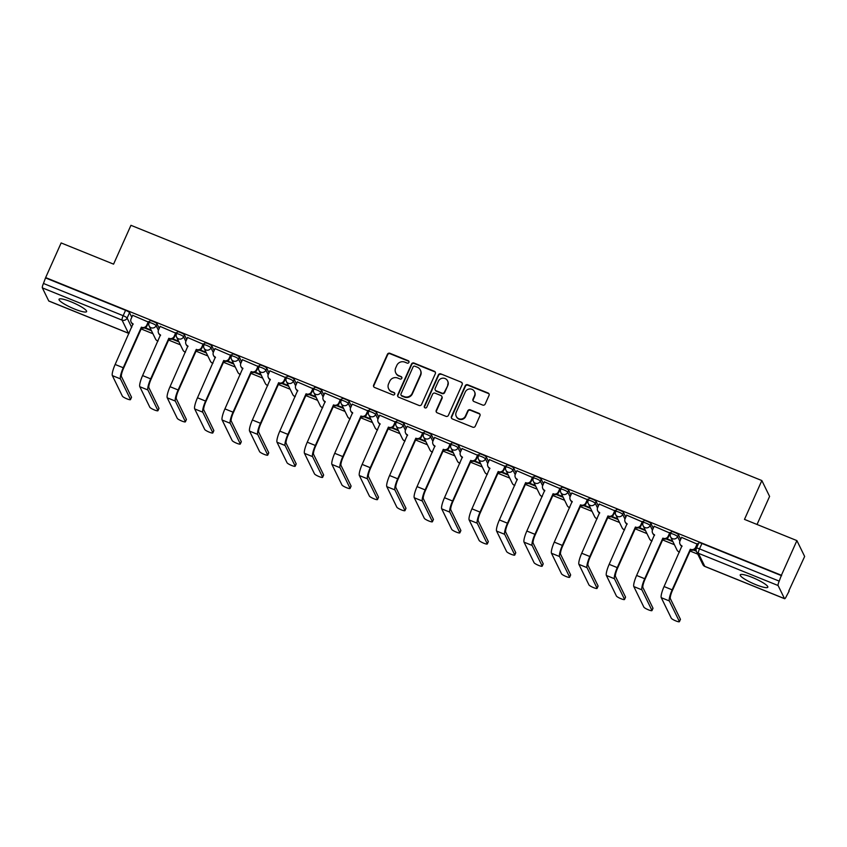 <?xml version="1.0" encoding="UTF-8"?>
<svg xmlns="http://www.w3.org/2000/svg" width="847" height="847" viewBox="0 0 847 847"><rect width="100%" height="100%" fill="white"/><g stroke="black" fill="none" stroke-linecap="round" stroke-linejoin="round"><path stroke-width="1.27" d="M408.921 362.4A1.334 1.281 -26 0 0 408.254 360.716L389.906 353.284A1.906 1.832 -26 0 0 387.407 354.3L373.643 385.067A1.906 1.832 -26 0 0 374.607 387.481L392.955 394.903A1.334 1.281 -26 0 0 394.691 393.124A1.334 1.281 -26 0 0 394.024 392.51L391.653 391.547A6.088 5.865 -26 0 1 388.572 383.839L389.726 381.277A6.088 5.865 -26 0 1 397.698 378.037L400.07 379.001A1.334 1.281 -26 0 0 401.796 377.222A1.334 1.281 -26 0 0 401.139 376.608L398.768 375.645A6.088 5.865 -26 0 1 395.687 367.947L396.83 365.375A6.088 5.865 -26 0 1 404.802 362.145L407.185 363.109A1.334 1.281 -26 0 0 408.921 362.4M408.995 361.563A1.334 1.281 -26 0 0 408.476 361.171L390.128 353.75A1.906 1.832 -26 0 0 387.64 354.766L373.876 385.533A1.906 1.832 -26 0 0 373.792 386.825M394.776 393.357A1.334 1.281 -26 0 0 394.257 392.966L391.653 391.547M401.891 377.466A1.334 1.281 -26 0 0 401.362 377.074L398.768 375.645M752.274 577.432A15.108 2.626 -155.9 0 0 740.236 574.869A15.108 2.626 -155.9 0 0 755.789 584.642A15.108 2.626 -155.9 0 0 767.827 587.204A15.108 2.626 -155.9 0 0 752.274 577.432M71.053 301.828A15.108 2.626 -155.9 0 0 59.025 299.266A15.108 2.626 -155.9 0 0 74.578 309.039A15.108 2.626 -155.9 0 0 86.606 311.611A15.108 2.626 -155.9 0 0 71.053 301.828M482.684 405.057A1.906 1.832 -26 0 0 485.183 404.051L489.037 395.411A1.906 1.832 -26 0 0 488.073 393.008L467.703 384.76A1.906 1.832 -26 0 0 465.204 385.777L451.44 416.544A1.906 1.832 -26 0 0 452.404 418.947L472.785 427.195A1.906 1.832 -26 0 0 475.273 426.189L479.942 415.761A1.906 1.832 -26 0 0 478.978 413.347L470.254 409.821A1.906 1.832 -26 0 0 467.766 410.837L465.448 416.004A5.082 4.902 -26 0 1 456.258 416.364A5.082 4.902 -26 0 1 456.215 412.267L465.278 392.013A5.082 4.902 -26 0 1 474.468 391.642A5.082 4.902 -26 0 1 474.511 395.75L473.007 399.128A1.906 1.832 -26 0 0 473.96 401.531L482.684 405.057M45.643 277.594L61.143 242.941L113.572 264.148L130.946 225.313L761.845 480.556L744.481 519.391L796.9 540.608L781.4 575.261L45.643 277.594L43.462 283.459L123.154 315.698A3.875 0.678 24.1 0 1 127.124 318.048L131.709 327.44M435.337 373.686A1.906 1.832 -26 0 0 434.373 371.282L413.992 363.035A1.906 1.832 -26 0 0 411.504 364.051L397.741 394.818A1.906 1.832 -26 0 0 398.704 397.222L419.074 405.469A1.906 1.832 -26 0 0 421.573 404.453L435.337 373.686M440.842 373.898L461.223 382.145A1.906 1.832 -26 0 1 462.187 384.549L448.423 415.316A1.906 1.832 -26 0 1 445.935 416.332L437.211 412.807A1.906 1.832 -26 0 1 436.247 410.393L441.827 397.921A1.906 1.832 -26 0 0 440.863 395.507L435.083 393.167A1.906 1.832 -26 0 0 432.595 394.183L426.782 407.174A1.334 1.281 -26 0 1 424.379 407.269A1.334 1.281 -26 0 1 424.358 406.189L438.354 374.914A1.906 1.832 -26 0 1 440.842 373.898L461.223 382.145M796.9 540.608L804.65 556.458L788.779 590.973M141.153 328.954L152.926 333.718M168.595 340.06L180.369 344.824M196.038 351.166L207.822 355.931M223.492 362.272L235.265 367.037M250.934 373.368L262.708 378.133M278.377 384.474L290.15 389.239M305.831 395.581L317.604 400.345M333.273 406.687L345.047 411.451M360.716 417.783L372.489 422.547M388.159 428.889L399.943 433.653M415.612 439.995L427.386 444.76M443.055 451.102L454.828 455.866M470.498 462.197L482.271 466.962M497.951 473.304L509.725 478.068M525.394 484.41L537.167 489.174M552.837 495.516L564.61 500.281M580.28 506.622L592.053 511.376M607.733 517.718L619.506 522.483M635.176 528.824L646.949 533.589M662.619 539.931L674.392 544.695M690.061 551.037L697.78 554.15M757.038 524.473L769.595 496.416L761.845 480.556M781.4 575.261L779.219 581.127A3.875 0.773 112 0 0 778.107 585.531L784.502 598.617A3.875 0.773 112 0 0 784.597 598.723A3.875 0.773 112 0 0 786.503 596.055L789.15 591.121M45.876 278.06L125.568 310.298A3.875 0.678 24.1 0 1 129.538 312.649L131.793 317.265M48.999 301.045A3.875 0.773 -68 0 1 48.84 301.056A3.875 0.773 -68 0 1 48.745 300.95L42.35 287.864A3.875 0.773 -68 0 1 43.462 283.459M148.638 322.199L132.672 315.306M176.091 333.295L160.115 326.413M203.534 344.401L187.568 337.508M230.977 355.507L215.011 348.615M258.43 366.613L242.454 359.721M285.873 377.72L269.897 370.827M313.316 388.815L297.35 381.923M340.759 399.922L324.793 393.029M368.212 411.028L352.236 404.135M395.655 422.134L379.678 415.242M423.098 433.23L407.132 426.337M450.551 444.336L434.575 437.444M477.994 455.442L462.017 448.55M505.437 466.549L489.471 459.656M532.879 477.644L516.914 470.752M560.333 488.751L544.356 481.858M587.776 499.857L571.799 492.965M615.218 510.963L599.253 504.071M642.661 522.059L626.695 515.167M670.115 533.165L654.138 526.273M697.557 544.272L681.591 537.379M670.559 533.79A3.875 0.678 24.1 0 1 670.538 533.631L671.396 531.715A3.875 0.678 -155.9 0 1 674.847 532.53A3.875 0.678 -155.9 0 1 678.458 534.722L680.713 539.338M643.117 522.694A3.875 0.678 24.1 0 1 643.095 522.535L643.953 520.619A3.875 0.678 -155.9 0 1 647.404 521.424A3.875 0.678 -155.9 0 1 651.004 523.626L653.259 528.232M615.674 511.588A3.875 0.678 24.1 0 1 615.653 511.429L616.51 509.513A3.875 0.678 -155.9 0 1 619.951 510.318A3.875 0.678 -155.9 0 1 623.561 512.52L625.817 517.136M588.22 500.482A3.875 0.678 24.1 0 1 588.21 500.323L589.067 498.407A3.875 0.678 -155.9 0 1 592.508 499.211A3.875 0.678 -155.9 0 1 596.119 501.413L598.374 506.03M560.778 489.375A3.875 0.678 24.1 0 1 560.756 489.217L561.614 487.3A3.875 0.678 -155.9 0 1 565.065 488.116A3.875 0.678 -155.9 0 1 568.676 490.307L570.931 494.923M533.335 478.28A3.875 0.678 24.1 0 1 533.314 478.121L534.171 476.205A3.875 0.678 -155.9 0 1 537.623 477.009A3.875 0.678 -155.9 0 1 541.222 479.211L543.478 483.817M505.881 467.173A3.875 0.678 24.1 0 1 505.871 467.015L506.728 465.098A3.875 0.678 -155.9 0 1 510.169 465.903A3.875 0.678 -155.9 0 1 513.78 468.105L516.035 472.721M478.439 456.067A3.875 0.678 24.1 0 1 478.417 455.908L479.275 453.992A3.875 0.678 -155.9 0 1 482.726 454.797A3.875 0.678 -155.9 0 1 486.337 456.999L488.592 461.615M450.996 444.961A3.875 0.678 24.1 0 1 450.975 444.802L451.832 442.886A3.875 0.678 -155.9 0 1 455.284 443.701A3.875 0.678 -155.9 0 1 458.894 445.893L461.139 450.509M423.553 433.855A3.875 0.678 24.1 0 1 423.532 433.706L424.389 431.79A3.875 0.678 -155.9 0 1 427.841 432.595A3.875 0.678 -155.9 0 1 431.441 434.786L433.696 439.402M396.1 422.759A3.875 0.678 24.1 0 1 396.089 422.6L396.947 420.684A3.875 0.678 -155.9 0 1 400.387 421.488A3.875 0.678 -155.9 0 1 403.998 423.691L406.253 428.307M368.657 411.653A3.875 0.678 24.1 0 1 368.636 411.494L369.493 409.577A3.875 0.678 -155.9 0 1 372.945 410.382A3.875 0.678 -155.9 0 1 376.555 412.584L378.81 417.2M341.214 400.546A3.875 0.678 24.1 0 1 341.193 400.387L342.05 398.471A3.875 0.678 -155.9 0 1 345.502 399.286A3.875 0.678 -155.9 0 1 349.102 401.478L351.357 406.094M313.761 389.44A3.875 0.678 24.1 0 1 313.75 389.281L314.608 387.375A3.875 0.678 -155.9 0 1 318.048 388.18A3.875 0.678 -155.9 0 1 321.659 390.372L323.914 394.988M286.318 378.344A3.875 0.678 24.1 0 1 286.307 378.185L287.154 376.269A3.875 0.678 -155.9 0 1 290.606 377.074A3.875 0.678 -155.9 0 1 294.216 379.276L296.471 383.892M258.875 367.238A3.875 0.678 24.1 0 1 258.854 367.079L259.711 365.163A3.875 0.678 -155.9 0 1 263.163 365.968A3.875 0.678 -155.9 0 1 266.773 368.17L269.018 372.786M231.432 356.132A3.875 0.678 24.1 0 1 231.411 355.973L232.269 354.057A3.875 0.678 -155.9 0 1 235.72 354.872A3.875 0.678 -155.9 0 1 239.32 357.063L241.575 361.68M203.979 345.025A3.875 0.678 24.1 0 1 203.968 344.867L204.826 342.95A3.875 0.678 -155.9 0 1 208.267 343.766A3.875 0.678 -155.9 0 1 211.877 345.957L214.132 350.573M176.536 333.93A3.875 0.678 24.1 0 1 176.515 333.771L177.372 331.855A3.875 0.678 -155.9 0 1 180.824 332.659A3.875 0.678 -155.9 0 1 184.434 334.861L186.689 339.478M149.093 322.823A3.875 0.678 24.1 0 1 149.072 322.665L149.93 320.748A3.875 0.678 -155.9 0 1 153.381 321.553A3.875 0.678 -155.9 0 1 156.981 323.755L159.236 328.371M693.502 550.052L696.35 551.206M144.593 327.98L151.486 330.764M172.036 339.075L178.929 341.87M199.479 350.182L206.372 352.966M226.932 361.288L233.814 364.072M254.375 372.394L261.268 375.179M281.818 383.49L288.711 386.285M309.261 394.596L316.153 397.381M336.714 405.702L343.596 408.487M364.157 416.809L371.05 419.593M391.6 427.904L398.492 430.7M419.053 439.011L425.935 441.795M446.496 450.117L453.389 452.901M473.939 461.223L480.831 464.008M501.382 472.319L508.274 475.114M528.835 483.425L535.717 486.21M556.278 494.532L563.17 497.316M583.721 505.638L590.613 508.422M611.174 516.734L618.056 519.529M638.617 527.84L645.509 530.635M666.06 538.946L672.952 541.731M151.147 330.065L145.261 327.694M781.633 575.727L701.93 543.478A3.875 0.678 -155.9 0 0 698.849 542.821L696.435 548.221A3.875 0.678 24.1 0 1 699.516 548.877L779.219 581.127M178.59 341.172L172.714 338.8M206.033 352.278L200.157 349.896M233.476 363.384L227.599 361.002M260.929 374.48L255.053 372.108M288.372 385.586L282.496 383.215M315.815 396.692L309.938 394.31M343.257 407.799L337.381 405.417M370.711 418.894L364.835 416.523M398.154 430.001L392.277 427.629M425.596 441.107L419.72 438.725M453.05 452.213L447.174 449.831M480.493 463.309L474.616 460.937M507.935 474.415L502.059 472.044M535.378 485.522L529.502 483.139M562.832 496.628L556.955 494.246M590.274 507.734L584.398 505.352M617.717 518.83L611.841 516.458M645.17 529.936L639.294 527.554M672.613 541.042L666.737 538.66M696.17 550.571L694.18 549.767M395.74 372.849L395.973 373.315A6.088 5.865 -26 0 0 398.99 376.11M388.635 388.752L388.858 389.207A6.088 5.865 -26 0 0 391.875 392.013M435.411 372.394A1.906 1.832 -26 0 0 434.596 371.738L414.215 363.501A1.906 1.832 -26 0 0 411.727 364.506L397.963 395.274A1.906 1.832 -26 0 0 397.889 396.576M414.818 366.2A1.334 1.281 -26 0 0 413.082 366.899L400.991 393.908A1.334 1.281 -26 0 0 401.669 395.602L404.178 396.608A6.088 5.865 -26 0 0 412.15 393.379L420.408 374.914A6.088 5.865 -26 0 0 417.327 367.206L414.818 366.2M401.012 394.988L401.234 395.454A1.334 1.281 -26 0 0 401.891 396.057L401.669 395.602M420.345 370.012L420.567 370.467A6.088 5.865 -26 0 1 420.631 375.38L412.373 393.844A6.088 5.865 -26 0 1 404.4 397.074L401.891 396.057M462.261 383.257A1.906 1.832 -26 0 0 461.446 382.611M441.806 396.385L442.039 396.841A1.906 1.832 -26 0 1 442.06 398.376L436.47 410.859A1.906 1.832 -26 0 0 436.396 412.15M441.075 374.363A1.906 1.832 -26 0 0 438.577 375.369L424.591 406.655A1.334 1.281 -26 0 0 424.506 407.481M447.618 384.972A5.082 4.902 -26 0 0 442.939 378.164A5.082 4.902 -26 0 0 438.386 381.235L435.189 388.371A1.906 1.832 -26 0 0 436.152 390.774L441.933 393.114A1.906 1.832 -26 0 0 444.431 392.108L447.851 385.427A5.082 4.902 -26 0 0 447.798 381.33L447.576 380.864M435.21 389.895L435.432 390.361A1.906 1.832 -26 0 0 436.374 391.24L436.152 390.774M447.851 385.427L444.654 392.563A1.906 1.832 -26 0 1 442.166 393.58L436.374 391.24M474.468 391.642L474.691 392.108A5.082 4.902 -26 0 1 474.744 396.205L473.229 399.583A1.906 1.832 -26 0 0 473.155 400.875M456.258 416.364L456.491 416.83A5.082 4.902 -26 0 0 465.681 416.47L465.448 416.004M480.016 414.469A1.906 1.832 -26 0 0 479.201 413.812L470.487 410.287A1.906 1.832 -26 0 0 467.989 411.293L465.681 416.47M489.121 394.12A1.906 1.832 -26 0 0 488.306 393.474L467.925 385.226A1.906 1.832 -26 0 0 465.437 386.232L451.673 417.01A1.906 1.832 -26 0 0 451.589 418.302M132.714 315.2L131.073 318.885A3.875 3.737 -26 0 0 133.032 323.798L115.139 364.475A9.783 1.959 112 0 0 112.355 375.602L122.381 396.152A4.457 0.773 -155.9 0 0 126.531 398.683A4.457 0.773 -155.9 0 0 130.502 399.604A4.457 0.773 -155.9 0 0 130.48 399.424L131.497 397.158A4.457 0.773 24.1 0 1 131.518 397.349L130.502 399.604M148.691 322.093L147.018 325.82A3.875 3.737 154 0 1 141.947 327.884L141.385 327.175L123.239 367.746A9.783 1.959 112 0 0 120.443 378.884L130.48 399.424M131.497 397.158L121.46 376.619A7.263 1.461 -68 0 1 123.524 368.35L141.682 327.778M133.117 324.306A3.875 3.737 154 0 1 131.401 322.612L131.105 322.008M141.385 327.175L141.65 327.281A3.875 3.737 -26 0 0 146.732 325.216L147.018 325.82M148.373 321.532L146.732 325.216M160.168 326.296L158.516 329.991A3.875 3.737 -26 0 0 160.475 334.893L142.592 375.581A9.783 1.959 112 0 0 139.797 386.708L149.834 407.259A4.457 0.773 -155.9 0 0 153.985 409.779A4.457 0.773 -155.9 0 0 157.944 410.71A4.457 0.773 -155.9 0 0 157.923 410.53L158.94 408.265A4.457 0.773 24.1 0 1 158.961 408.445L157.944 410.71M176.134 333.189L174.471 336.926A3.875 3.737 154 0 1 169.389 338.98L168.828 338.281L150.681 378.853A9.783 1.959 112 0 0 147.886 389.98L157.923 410.53M158.94 408.265L148.903 387.714A7.263 1.461 -68 0 1 150.978 379.456L169.125 338.874M160.559 335.401A3.875 3.737 154 0 1 158.844 333.718L158.548 333.115M168.828 338.281L169.093 338.387A3.875 3.737 -26 0 0 174.175 336.323L174.471 336.926M175.827 332.638L174.175 336.323M187.611 337.402L185.959 341.097A3.875 3.737 -26 0 0 187.918 346L170.035 386.687A9.783 1.959 112 0 0 167.24 397.815L177.277 418.365A4.457 0.773 -155.9 0 0 181.427 420.885A4.457 0.773 -155.9 0 0 185.387 421.817A4.457 0.773 -155.9 0 0 185.366 421.637L186.382 419.371A4.457 0.773 24.1 0 1 186.404 419.551L185.387 421.817M203.587 344.295L201.914 348.032A3.875 3.737 154 0 1 196.832 350.086L196.282 349.377L178.124 389.959A9.783 1.959 112 0 0 175.329 401.086L185.366 421.637M186.382 419.371L176.345 398.821A7.263 1.461 -68 0 1 178.421 390.562L196.568 349.98M188.002 346.508A3.875 3.737 154 0 1 186.287 344.814L186.001 344.221M196.282 349.377L196.546 349.483A3.875 3.737 -26 0 0 201.618 347.429L201.914 348.032M203.269 343.744L201.618 347.429M215.053 348.509L213.402 352.193A3.875 3.737 -26 0 0 215.371 357.106L197.478 397.783A9.783 1.959 112 0 0 194.683 408.921L204.72 429.461A4.457 0.773 -155.9 0 0 208.87 431.991A4.457 0.773 -155.9 0 0 212.841 432.923A4.457 0.773 -155.9 0 0 212.819 432.743L213.825 430.477A4.457 0.773 24.1 0 1 213.846 430.657L212.841 432.923M231.03 355.401L229.357 359.128A3.875 3.737 154 0 1 224.286 361.193L223.724 360.483L205.577 401.065A9.783 1.959 112 0 0 202.782 412.193L212.819 432.743M213.825 430.477L203.788 409.927A7.263 1.461 -68 0 1 205.863 401.658L224.021 361.087M215.456 357.614A3.875 3.737 154 0 1 213.74 355.92L213.444 355.317M223.724 360.483L223.989 360.589A3.875 3.737 -26 0 0 229.061 358.535L229.357 359.128M230.712 354.84L229.061 358.535M242.507 359.615L240.855 363.299A3.875 3.737 -26 0 0 242.814 368.212L224.921 408.889A9.783 1.959 112 0 0 222.136 420.017L232.173 440.567A4.457 0.773 -155.9 0 0 236.313 443.097A4.457 0.773 -155.9 0 0 240.283 444.029A4.457 0.773 -155.9 0 0 240.262 443.839L241.279 441.573A4.457 0.773 24.1 0 1 241.3 441.763L240.283 444.029M258.473 366.507L256.8 370.234A3.875 3.737 154 0 1 251.728 372.299L251.167 371.589L233.02 412.161A9.783 1.959 112 0 0 230.225 423.299L240.262 443.839M241.279 441.573L231.242 421.033A7.263 1.461 -68 0 1 233.317 412.764L251.464 372.193M242.898 368.72A3.875 3.737 154 0 1 241.183 367.026L240.887 366.423M251.167 371.589L251.432 371.695A3.875 3.737 -26 0 0 256.514 369.631L256.8 370.234M258.166 365.946L256.514 369.631M269.949 370.721L268.298 374.406A3.875 3.737 -26 0 0 270.257 379.308L252.374 419.996A9.783 1.959 112 0 0 249.579 431.123L259.616 451.673A4.457 0.773 -155.9 0 0 263.766 454.193A4.457 0.773 -155.9 0 0 267.726 455.125A4.457 0.773 -155.9 0 0 267.705 454.945L268.721 452.679A4.457 0.773 24.1 0 1 268.743 452.859L267.726 455.125M285.915 377.603L284.253 381.341A3.875 3.737 154 0 1 279.171 383.395L278.621 382.696L260.463 423.267A9.783 1.959 112 0 0 257.668 434.395L267.705 454.945M268.721 452.679L258.684 432.129A7.263 1.461 -68 0 1 260.76 423.871L278.907 383.289M270.341 379.816A3.875 3.737 154 0 1 268.626 378.133L268.34 377.529M278.621 382.696L278.875 382.802A3.875 3.737 -26 0 0 283.957 380.737L284.253 381.341M285.608 377.053L283.957 380.737M297.392 381.817L295.741 385.512A3.875 3.737 -26 0 0 297.699 390.414L279.817 431.102A9.783 1.959 112 0 0 277.022 442.229L287.059 462.78A4.457 0.773 -155.9 0 0 291.209 465.299A4.457 0.773 -155.9 0 0 295.18 466.231A4.457 0.773 -155.9 0 0 295.158 466.051L296.164 463.785A4.457 0.773 24.1 0 1 296.185 463.965L295.18 466.231M313.369 388.709L311.696 392.447A3.875 3.737 154 0 1 306.614 394.501L306.063 393.791L287.906 434.373A9.783 1.959 112 0 0 285.121 445.501L295.158 466.051M296.164 463.785L286.127 443.235A7.263 1.461 -68 0 1 288.202 434.977L306.36 394.395M297.784 390.922A3.875 3.737 154 0 1 296.079 389.228L295.783 388.635M306.063 393.791L306.328 393.897A3.875 3.737 -26 0 0 311.4 391.843L311.696 392.447M313.051 388.159L311.4 391.843M324.835 392.923L323.194 396.608A3.875 3.737 -26 0 0 325.153 401.52L307.26 442.198A9.783 1.959 112 0 0 304.465 453.336L314.502 473.875A4.457 0.773 -155.9 0 0 318.652 476.406A4.457 0.773 -155.9 0 0 322.622 477.337A4.457 0.773 -155.9 0 0 322.601 477.157L323.607 474.892A4.457 0.773 24.1 0 1 323.628 475.072L322.622 477.337M340.812 399.816L339.139 403.553A3.875 3.737 154 0 1 334.067 405.607L333.506 404.898L315.359 445.48A9.783 1.959 112 0 0 312.564 456.607L322.601 477.157M323.607 474.892L313.57 454.341A7.263 1.461 -68 0 1 315.645 446.073L333.803 405.501M325.237 402.029A3.875 3.737 154 0 1 323.522 400.335L323.226 399.731M333.506 404.898L333.771 405.004A3.875 3.737 -26 0 0 338.853 402.95L339.139 403.553M340.494 399.255L338.853 402.95M352.288 404.03L350.637 407.714A3.875 3.737 -26 0 0 352.596 412.627L334.713 453.304A9.783 1.959 112 0 0 331.918 464.431L341.955 484.982A4.457 0.773 -155.9 0 0 346.105 487.512A4.457 0.773 -155.9 0 0 350.065 488.444A4.457 0.773 -155.9 0 0 350.044 488.253L351.06 485.998A4.457 0.773 24.1 0 1 351.082 486.178L350.065 488.444M368.254 410.922L366.592 414.649A3.875 3.737 154 0 1 361.51 416.713L360.949 416.004L342.802 456.575A9.783 1.959 112 0 0 340.007 467.713L350.044 488.253M351.06 485.998L341.023 465.448A7.263 1.461 -68 0 1 343.099 457.179L361.245 416.608M352.68 413.135A3.875 3.737 154 0 1 350.965 411.441L350.669 410.837M360.949 416.004L361.214 416.11A3.875 3.737 -26 0 0 366.296 414.056L366.592 414.649M367.947 410.361L366.296 414.056M379.731 415.136L378.08 418.82A3.875 3.737 -26 0 0 380.038 423.722L362.156 464.41A9.783 1.959 112 0 0 359.361 475.538L369.398 496.088A4.457 0.773 -155.9 0 0 373.548 498.618A4.457 0.773 -155.9 0 0 377.508 499.539A4.457 0.773 -155.9 0 0 377.487 499.359L378.503 497.094A4.457 0.773 24.1 0 1 378.524 497.274L377.508 499.539M395.697 422.018L394.035 425.755A3.875 3.737 154 0 1 388.953 427.82L388.402 427.11L370.245 467.682A9.783 1.959 112 0 0 367.45 478.809L377.487 499.359M378.503 497.094L368.466 476.554A7.263 1.461 -68 0 1 370.541 468.285L388.688 427.703M380.123 424.231A3.875 3.737 154 0 1 378.408 422.547L378.122 421.944M388.402 427.11L388.667 427.216A3.875 3.737 -26 0 0 393.739 425.152L394.035 425.755M395.39 421.467L393.739 425.152M407.174 426.232L405.522 429.927A3.875 3.737 -26 0 0 407.492 434.829L389.599 475.516A9.783 1.959 112 0 0 386.804 486.644L396.841 507.194A4.457 0.773 -155.9 0 0 400.991 509.714A4.457 0.773 -155.9 0 0 404.961 510.646A4.457 0.773 -155.9 0 0 404.94 510.466L405.946 508.2A4.457 0.773 24.1 0 1 405.967 508.38L404.961 510.646M423.151 433.124L421.478 436.861A3.875 3.737 154 0 1 416.406 438.915L415.845 438.206L397.698 478.788A9.783 1.959 112 0 0 394.903 489.915L404.94 510.466M405.946 508.2L395.909 487.65A7.263 1.461 -68 0 1 397.984 479.391L416.142 438.81M407.576 435.337A3.875 3.737 154 0 1 405.861 433.653L405.565 433.05M415.845 438.206L416.11 438.323A3.875 3.737 -26 0 0 421.181 436.258L421.478 436.861M422.833 432.573L421.181 436.258M434.627 437.338L432.976 441.022A3.875 3.737 -26 0 0 434.935 445.935L417.042 486.612A9.783 1.959 112 0 0 414.257 497.75L424.294 518.29A4.457 0.773 -155.9 0 0 428.434 520.82A4.457 0.773 -155.9 0 0 432.404 521.752A4.457 0.773 -155.9 0 0 432.383 521.572L433.399 519.306A4.457 0.773 24.1 0 1 433.42 519.486L432.404 521.752M450.593 444.23L448.921 447.968A3.875 3.737 154 0 1 443.849 450.022L443.288 449.312L425.141 489.894A9.783 1.959 112 0 0 422.346 501.022L432.383 521.572M433.399 519.306L423.362 498.756A7.263 1.461 -68 0 1 425.438 490.498L443.584 449.916M435.019 446.443A3.875 3.737 154 0 1 433.304 444.749L433.008 444.156M443.288 449.312L443.553 449.418A3.875 3.737 -26 0 0 448.635 447.364L448.921 447.968M450.276 443.669L448.635 447.364M462.07 448.444L460.419 452.129A3.875 3.737 -26 0 0 462.377 457.041L444.495 497.718A9.783 1.959 112 0 0 441.7 508.846L451.737 529.396A4.457 0.773 -155.9 0 0 455.887 531.927A4.457 0.773 -155.9 0 0 459.847 532.858A4.457 0.773 -155.9 0 0 459.826 532.668L460.842 530.413A4.457 0.773 24.1 0 1 460.863 530.593L459.847 532.858M478.036 455.337L476.374 459.063A3.875 3.737 154 0 1 471.292 461.128L470.731 460.419L452.584 501.001A9.783 1.959 112 0 0 449.789 512.128L459.826 532.668M460.842 530.413L450.805 509.862A7.263 1.461 -68 0 1 452.88 501.593L471.027 461.022M462.462 457.549A3.875 3.737 154 0 1 460.747 455.855L460.45 455.252M470.731 460.419L470.996 460.524A3.875 3.737 -26 0 0 476.078 458.471L476.374 459.063M477.729 454.775L476.078 458.471M489.513 459.55L487.861 463.235A3.875 3.737 -26 0 0 489.82 468.137L471.938 508.825A9.783 1.959 112 0 0 469.143 519.952L479.18 540.502A4.457 0.773 -155.9 0 0 483.33 543.033A4.457 0.773 -155.9 0 0 487.29 543.954A4.457 0.773 -155.9 0 0 487.269 543.774L488.285 541.508A4.457 0.773 24.1 0 1 488.306 541.699L487.29 543.954M505.49 466.443L503.817 470.17A3.875 3.737 154 0 1 498.735 472.234L498.184 471.525L480.027 512.096A9.783 1.959 112 0 0 477.242 523.224L487.269 543.774M488.285 541.508L478.248 520.969A7.263 1.461 -68 0 1 480.323 512.7L498.47 472.128M489.905 468.645A3.875 3.737 154 0 1 488.19 466.962L487.904 466.358M498.184 471.525L498.449 471.631A3.875 3.737 -26 0 0 503.52 469.566L503.817 470.17M505.172 465.882L503.52 469.566M516.956 470.646L515.315 474.341A3.875 3.737 -26 0 0 517.273 479.243L499.381 519.931A9.783 1.959 112 0 0 496.586 531.058L506.622 551.609A4.457 0.773 -155.9 0 0 510.773 554.129A4.457 0.773 -155.9 0 0 514.743 555.06A4.457 0.773 -155.9 0 0 514.722 554.88L515.728 552.615A4.457 0.773 24.1 0 1 515.749 552.795L514.743 555.06M532.932 477.539L531.26 481.276A3.875 3.737 154 0 1 526.188 483.33L525.627 482.631L507.48 523.202A9.783 1.959 112 0 0 504.685 534.33L514.722 554.88M515.728 552.615L505.691 532.064A7.263 1.461 -68 0 1 507.766 523.806L525.923 483.224M517.358 479.751A3.875 3.737 154 0 1 515.643 478.068L515.347 477.464M525.627 482.631L525.892 482.737A3.875 3.737 -26 0 0 530.963 480.673L531.26 481.276M532.615 476.988L530.963 480.673M544.409 481.752L542.758 485.447A3.875 3.737 -26 0 0 544.716 490.349L526.834 531.037A9.783 1.959 112 0 0 524.039 542.165L534.076 562.704A4.457 0.773 -155.9 0 0 538.216 565.235A4.457 0.773 -155.9 0 0 542.186 566.167A4.457 0.773 -155.9 0 0 542.165 565.987L543.181 563.721A4.457 0.773 24.1 0 1 543.202 563.901L542.186 566.167M560.375 488.645L558.702 492.382A3.875 3.737 154 0 1 553.631 494.436L553.07 493.727L534.923 534.309A9.783 1.959 112 0 0 532.128 545.436L542.165 565.987M543.181 563.721L533.144 543.171A7.263 1.461 -68 0 1 535.219 534.912L553.366 494.33M544.801 490.858A3.875 3.737 154 0 1 543.086 489.164L542.789 488.571M553.07 493.727L553.335 493.833A3.875 3.737 -26 0 0 558.417 491.779L558.702 492.382M560.068 488.084L558.417 491.779M571.852 492.859L570.2 496.543A3.875 3.737 -26 0 0 572.159 501.456L554.277 542.133A9.783 1.959 112 0 0 551.482 553.26L561.519 573.811A4.457 0.773 -155.9 0 0 565.669 576.341A4.457 0.773 -155.9 0 0 569.629 577.273A4.457 0.773 -155.9 0 0 569.608 577.082L570.624 574.827A4.457 0.773 24.1 0 1 570.645 575.007L569.629 577.273M587.818 499.751L586.156 503.478A3.875 3.737 154 0 1 581.074 505.543L580.523 504.833L562.366 545.415A9.783 1.959 112 0 0 559.571 556.543L569.608 577.082M570.624 574.827L560.587 554.277A7.263 1.461 -68 0 1 562.662 546.008L580.809 505.437M572.244 501.964A3.875 3.737 154 0 1 570.529 500.27L570.243 499.666M580.523 504.833L580.788 504.939A3.875 3.737 -26 0 0 585.859 502.885L586.156 503.478M587.511 499.19L585.859 502.885M599.295 503.965L597.643 507.649A3.875 3.737 -26 0 0 599.612 512.551L581.72 553.239A9.783 1.959 112 0 0 578.924 564.367L588.961 584.917A4.457 0.773 -155.9 0 0 593.112 587.447A4.457 0.773 -155.9 0 0 597.082 588.369A4.457 0.773 -155.9 0 0 597.061 588.189L598.067 585.923A4.457 0.773 24.1 0 1 598.088 586.113L597.082 588.369M615.271 510.857L613.599 514.584A3.875 3.737 154 0 1 608.527 516.649L607.966 515.939L589.819 556.511A9.783 1.959 112 0 0 587.024 567.638L597.061 588.189M598.067 585.923L588.03 565.383A7.263 1.461 -68 0 1 590.105 557.114L608.262 516.543M599.697 513.07A3.875 3.737 154 0 1 597.982 511.376L597.686 510.773M607.966 515.939L608.231 516.045A3.875 3.737 -26 0 0 613.302 513.981L613.599 514.584M614.954 510.296L613.302 513.981M626.738 515.061L625.097 518.756A3.875 3.737 -26 0 0 627.055 523.658L609.162 564.346A9.783 1.959 112 0 0 606.378 575.473L616.415 596.023A4.457 0.773 -155.9 0 0 620.555 598.543A4.457 0.773 -155.9 0 0 624.525 599.475A4.457 0.773 -155.9 0 0 624.504 599.295L625.52 597.029A4.457 0.773 24.1 0 1 625.541 597.209L624.525 599.475M642.714 521.953L641.041 525.691A3.875 3.737 154 0 1 635.97 527.745L635.409 527.046L617.262 567.617A9.783 1.959 112 0 0 614.467 578.745L624.504 599.295M625.52 597.029L615.483 576.479A7.263 1.461 -68 0 1 617.558 568.221L635.705 527.639M627.14 524.166A3.875 3.737 154 0 1 625.425 522.483L625.128 521.879M635.409 527.046L635.673 527.152A3.875 3.737 -26 0 0 640.756 525.087L641.041 525.691M642.397 521.403L640.756 525.087M654.191 526.167L652.539 529.862A3.875 3.737 -26 0 0 654.498 534.764L636.616 575.452A9.783 1.959 112 0 0 633.821 586.579L643.858 607.119A4.457 0.773 -155.9 0 0 648.008 609.649A4.457 0.773 -155.9 0 0 651.968 610.581A4.457 0.773 -155.9 0 0 651.946 610.401L652.963 608.135A4.457 0.773 24.1 0 1 652.984 608.315L651.968 610.581M670.157 533.059L668.495 536.797A3.875 3.737 154 0 1 663.413 538.851L662.852 538.141L644.705 578.723A9.783 1.959 112 0 0 641.91 589.851L651.946 610.401M652.963 608.135L642.926 587.585A7.263 1.461 -68 0 1 645.001 579.327L663.148 538.745M654.583 535.272A3.875 3.737 154 0 1 652.868 533.578L652.571 532.985M662.852 538.141L663.116 538.247A3.875 3.737 -26 0 0 668.198 536.193L668.495 536.797M669.85 532.498L668.198 536.193M681.634 537.273L679.982 540.958A3.875 3.737 -26 0 0 681.941 545.87L664.059 586.548A9.783 1.959 112 0 0 661.263 597.675L671.3 618.225A4.457 0.773 -155.9 0 0 675.451 620.756A4.457 0.773 -155.9 0 0 679.41 621.687A4.457 0.773 -155.9 0 0 679.389 621.497L680.406 619.242A4.457 0.773 24.1 0 1 680.427 619.422L679.41 621.687M697.61 544.166L695.938 547.893A3.875 3.737 154 0 1 690.856 549.957L690.305 549.248L672.147 589.83A9.783 1.959 112 0 0 669.352 600.957L679.389 621.497M680.406 619.242L670.369 598.691A7.263 1.461 -68 0 1 672.444 590.423L690.591 549.851M682.026 546.379A3.875 3.737 154 0 1 680.31 544.685L680.025 544.081M690.305 549.248L690.57 549.354A3.875 3.737 -26 0 0 695.641 547.3L695.938 547.893M697.293 543.605L695.641 547.3M778.107 585.531L698.404 553.292L704.799 566.368L784.502 598.617M129.538 312.649L127.124 318.048A3.875 3.737 -26 0 1 122.053 320.113L42.35 287.864M48.745 300.95L128.437 333.189L122.053 320.113A3.875 0.773 -68 0 1 123.154 315.698L125.568 310.298M678.458 534.722L677.6 536.638L679.866 541.275M651.004 523.626L650.157 525.532L652.412 530.169M623.561 512.52L622.704 514.436L624.97 519.063M596.119 501.413L595.261 503.33L597.527 507.967M568.676 490.307L567.818 492.223L570.073 496.861M541.222 479.211L540.365 481.117L542.631 485.755M513.78 468.105L512.922 470.021L515.188 474.648M486.337 456.999L485.479 458.915L487.745 463.542M458.894 445.893L458.036 447.809L460.292 452.446M431.441 434.786L430.583 436.703L432.849 441.34M403.998 423.691L403.14 425.607L405.406 430.234M376.555 412.584L375.697 414.501L377.953 419.127M349.102 401.478L348.244 403.394L350.51 408.032M321.659 390.372L320.801 392.288L323.067 396.925M294.216 379.276L293.358 381.192L295.624 385.819M266.773 368.17L265.916 370.086L268.171 374.713M239.32 357.063L238.462 358.98L240.728 363.617M211.877 345.957L211.019 347.873L213.285 352.511M184.434 334.861L183.577 336.778L185.842 341.405M156.981 323.755L156.134 325.672L158.389 330.298M149.072 322.665A3.875 0.678 24.1 0 1 152.524 323.469A3.875 0.678 24.1 0 1 156.134 325.672A3.875 3.737 154 0 1 149.125 325.947A3.875 3.875 0 0 1 149.072 322.665M158.061 341.002A3.875 3.737 154 0 1 157.447 340.812A3.875 3.737 -26 0 1 155.52 339.033A3.875 3.875 0 0 0 158.018 341.076M176.515 333.771A3.875 0.678 24.1 0 1 179.966 334.576A3.875 0.678 24.1 0 1 183.577 336.778A3.875 3.737 154 0 1 176.578 337.053A3.875 3.875 0 0 1 176.515 333.771M203.968 344.867A3.875 0.678 24.1 0 1 207.409 345.682A3.875 0.678 24.1 0 1 211.019 347.873A3.875 3.737 154 0 1 204.021 348.149A3.875 3.875 0 0 1 203.968 344.867M231.411 355.973A3.875 0.678 24.1 0 1 234.863 356.788A3.875 0.678 24.1 0 1 238.462 358.98A3.875 3.737 154 0 1 231.464 359.255A3.875 3.875 0 0 1 231.411 355.973M258.854 367.079A3.875 0.678 24.1 0 1 262.305 367.884A3.875 0.678 24.1 0 1 265.916 370.086A3.875 3.737 154 0 1 258.907 370.361A3.875 3.875 0 0 1 258.854 367.079M286.307 378.185A3.875 0.678 24.1 0 1 289.748 378.99A3.875 0.678 24.1 0 1 293.358 381.192A3.875 3.737 154 0 1 286.36 381.468A3.875 3.875 0 0 1 286.307 378.185M313.75 389.281A3.875 0.678 24.1 0 1 317.191 390.096A3.875 0.678 24.1 0 1 320.801 392.288A3.875 3.737 154 0 1 313.803 392.574A3.875 3.875 0 0 1 313.75 389.281M341.193 400.387A3.875 0.678 24.1 0 1 344.644 401.203A3.875 0.678 24.1 0 1 348.244 403.394A3.875 3.737 154 0 1 341.246 403.67A3.875 3.875 0 0 1 341.193 400.387M368.636 411.494A3.875 0.678 24.1 0 1 372.087 412.298A3.875 0.678 24.1 0 1 375.697 414.501A3.875 3.737 154 0 1 368.699 414.776A3.875 3.875 0 0 1 368.636 411.494M396.089 422.6A3.875 0.678 24.1 0 1 399.53 423.405A3.875 0.678 24.1 0 1 403.14 425.607A3.875 3.737 154 0 1 396.142 425.882A3.875 3.875 0 0 1 396.089 422.6M423.532 433.706A3.875 0.678 24.1 0 1 426.983 434.511A3.875 0.678 24.1 0 1 430.583 436.703A3.875 3.737 154 0 1 423.585 436.988A3.875 3.875 0 0 1 423.532 433.706M450.975 444.802A3.875 0.678 24.1 0 1 454.426 445.617A3.875 0.678 24.1 0 1 458.036 447.809A3.875 3.737 154 0 1 451.028 448.084A3.875 3.875 0 0 1 450.975 444.802M478.417 455.908A3.875 0.678 24.1 0 1 481.869 456.713A3.875 0.678 24.1 0 1 485.479 458.915A3.875 3.737 154 0 1 478.481 459.19A3.875 3.875 0 0 1 478.417 455.908M505.871 467.015A3.875 0.678 24.1 0 1 509.312 467.819A3.875 0.678 24.1 0 1 512.922 470.021A3.875 3.737 154 0 1 505.924 470.297A3.875 3.875 0 0 1 505.871 467.015M533.314 478.121A3.875 0.678 24.1 0 1 536.765 478.926A3.875 0.678 24.1 0 1 540.365 481.117A3.875 3.737 154 0 1 533.366 481.403A3.875 3.875 0 0 1 533.314 478.121M560.756 489.217A3.875 0.678 24.1 0 1 564.208 490.032A3.875 0.678 24.1 0 1 567.818 492.223A3.875 3.737 154 0 1 560.82 492.499A3.875 3.875 0 0 1 560.756 489.217M588.21 500.323A3.875 0.678 24.1 0 1 591.651 501.128A3.875 0.678 24.1 0 1 595.261 503.33A3.875 3.737 154 0 1 588.263 503.605A3.875 3.875 0 0 1 588.21 500.323M615.653 511.429A3.875 0.678 24.1 0 1 619.104 512.234A3.875 0.678 24.1 0 1 622.704 514.436A3.875 3.737 154 0 1 615.705 514.711A3.875 3.875 0 0 1 615.653 511.429M643.095 522.535A3.875 0.678 24.1 0 1 646.547 523.34A3.875 0.678 24.1 0 1 650.157 525.532A3.875 3.737 154 0 1 643.148 525.818A3.875 3.875 0 0 1 643.095 522.535M670.538 533.631A3.875 0.678 24.1 0 1 673.99 534.446A3.875 0.678 24.1 0 1 677.6 536.638A3.875 3.737 154 0 1 670.602 536.913A3.875 3.875 0 0 1 670.538 533.631M185.504 352.108A3.875 3.737 154 0 1 184.89 351.918A3.875 3.737 -26 0 1 182.963 350.129A3.875 3.875 0 0 0 185.472 352.183M212.946 363.204A3.875 3.737 154 0 1 212.332 363.014A3.875 3.737 -26 0 1 210.405 361.235A3.875 3.875 0 0 0 212.915 363.289M240.389 374.31A3.875 3.737 154 0 1 239.775 374.12A3.875 3.737 -26 0 1 237.859 372.341A3.875 3.875 0 0 0 240.357 374.385M267.843 385.417A3.875 3.737 154 0 1 267.229 385.226A3.875 3.737 -26 0 1 265.302 383.447A3.875 3.875 0 0 0 267.811 385.491M295.285 396.523A3.875 3.737 154 0 1 294.671 396.332A3.875 3.737 -26 0 1 292.744 394.543A3.875 3.875 0 0 0 295.254 396.597M322.728 407.619A3.875 3.737 154 0 1 322.114 407.428A3.875 3.737 -26 0 1 320.198 405.649A3.875 3.875 0 0 0 322.696 407.703M350.182 418.725A3.875 3.737 154 0 1 349.567 418.534A3.875 3.737 -26 0 1 347.641 416.756A3.875 3.875 0 0 0 350.139 418.799M377.624 429.831A3.875 3.737 154 0 1 377.01 429.641A3.875 3.737 -26 0 1 375.083 427.862A3.875 3.875 0 0 0 377.593 429.905M405.067 440.938A3.875 3.737 154 0 1 404.453 440.747A3.875 3.737 -26 0 1 402.526 438.958A3.875 3.875 0 0 0 405.035 441.012M432.51 452.033A3.875 3.737 154 0 1 431.896 451.853A3.875 3.737 -26 0 1 429.98 450.064A3.875 3.875 0 0 0 432.478 452.118M459.963 463.14A3.875 3.737 154 0 1 459.349 462.949A3.875 3.737 -26 0 1 457.422 461.17A3.875 3.875 0 0 0 459.921 463.214M487.406 474.246A3.875 3.737 154 0 1 486.792 474.055A3.875 3.737 -26 0 1 484.865 472.277A3.875 3.875 0 0 0 487.374 474.32M514.849 485.352A3.875 3.737 154 0 1 514.235 485.162A3.875 3.737 -26 0 1 512.319 483.372A3.875 3.875 0 0 0 514.817 485.426M542.302 496.458A3.875 3.737 154 0 1 541.678 496.268A3.875 3.737 -26 0 1 539.761 494.479A3.875 3.875 0 0 0 542.26 496.533M569.745 507.554A3.875 3.737 154 0 1 569.131 507.364A3.875 3.737 -26 0 1 567.204 505.585A3.875 3.875 0 0 0 569.713 507.628M597.188 518.66A3.875 3.737 154 0 1 596.574 518.47A3.875 3.737 -26 0 1 594.647 516.691A3.875 3.875 0 0 0 597.156 518.735M624.631 529.767A3.875 3.737 154 0 1 624.017 529.576A3.875 3.737 -26 0 1 622.1 527.797A3.875 3.875 0 0 0 624.599 529.841M652.084 540.873A3.875 3.737 154 0 1 651.47 540.682A3.875 3.737 -26 0 1 649.543 538.893A3.875 3.875 0 0 0 652.042 540.947M679.527 551.969A3.875 3.737 154 0 1 678.913 551.778A3.875 3.737 -26 0 1 676.986 549.999A3.875 3.875 0 0 0 679.495 552.053M701.93 543.478L699.516 548.877A3.875 0.773 -68 0 0 698.404 553.292A3.875 3.737 154 0 1 696.488 551.503L702.872 564.589A3.875 3.875 0 0 0 704.905 566.474A3.875 0.773 112 0 0 705.053 566.474M696.446 548.38A3.875 0.678 24.1 0 1 696.435 548.221A3.875 3.875 0 0 0 696.488 551.503M784.597 598.723L704.905 566.474A3.875 0.773 112 0 1 704.799 566.368A3.875 3.737 154 0 1 702.872 564.589M129.051 333.379A3.875 3.737 -26 0 1 128.437 333.189A3.875 0.773 112 0 0 128.543 333.295A3.875 0.773 112 0 0 128.712 333.284M123.239 367.746L115.139 364.475M141.65 327.281L141.947 327.884M120.443 378.884L112.355 375.602M150.681 378.853L142.592 375.581M169.093 338.387L169.389 338.98M147.886 389.98L139.797 386.708M178.124 389.959L170.035 386.687M196.546 349.483L196.832 350.086M175.329 401.086L167.24 397.815M205.577 401.065L197.478 397.783M223.989 360.589L224.286 361.193M202.782 412.193L194.683 408.921M233.02 412.161L224.921 408.889M251.432 371.695L251.728 372.299M230.225 423.299L222.136 420.017M260.463 423.267L252.374 419.996M278.875 382.802L279.171 383.395M257.668 434.395L249.579 431.123M287.906 434.373L279.817 431.102M306.328 393.897L306.614 394.501M285.121 445.501L277.022 442.229M315.359 445.48L307.26 442.198M333.771 405.004L334.067 405.607M312.564 456.607L304.465 453.336M342.802 456.575L334.713 453.304M361.214 416.11L361.51 416.713M340.007 467.713L331.918 464.431M370.245 467.682L362.156 464.41M388.667 427.216L388.953 427.82M367.45 478.809L359.361 475.538M397.698 478.788L389.599 475.516M416.11 438.323L416.406 438.915M394.903 489.915L386.804 486.644M425.141 489.894L417.042 486.612M443.553 449.418L443.849 450.022M422.346 501.022L414.257 497.75M452.584 501.001L444.495 497.718M470.996 460.524L471.292 461.128M449.789 512.128L441.7 508.846M480.027 512.096L471.938 508.825M498.449 471.631L498.735 472.234M477.242 523.224L469.143 519.952M507.48 523.202L499.381 519.931M525.892 482.737L526.188 483.33M504.685 534.33L496.586 531.058M534.923 534.309L526.834 531.037M553.335 493.833L553.631 494.436M532.128 545.436L524.039 542.165M562.366 545.415L554.277 542.133M580.788 504.939L581.074 505.543M559.571 556.543L551.482 553.26M589.819 556.511L581.72 553.239M608.231 516.045L608.527 516.649M587.024 567.638L578.924 564.367M617.262 567.617L609.162 564.346M635.673 527.152L635.97 527.745M614.467 578.745L606.378 575.473M644.705 578.723L636.616 575.452M663.116 538.247L663.413 538.851M641.91 589.851L633.821 586.579M672.147 589.83L664.059 586.548M690.57 549.354L690.856 549.957M669.352 600.957L661.263 597.675M155.52 339.033L149.125 325.947M182.963 350.129L176.578 337.053M210.405 361.235L204.021 348.149M237.859 372.341L231.464 359.255M265.302 383.447L258.907 370.361M292.744 394.543L286.36 381.468M320.198 405.649L313.803 392.574M347.641 416.756L341.246 403.67M375.083 427.862L368.699 414.776M402.526 438.958L396.142 425.882M429.98 450.064L423.585 436.988M457.422 461.17L451.028 448.084M484.865 472.277L478.481 459.19M512.319 483.372L505.924 470.297M539.761 494.479L533.366 481.403M567.204 505.585L560.82 492.499M594.647 516.691L588.263 503.605M622.1 527.797L615.705 514.711M649.543 538.893L643.148 525.818M676.986 549.999L670.602 536.913M48.84 301.056L128.543 333.295A3.875 3.875 0 0 0 129.019 333.453"/></g></svg>
